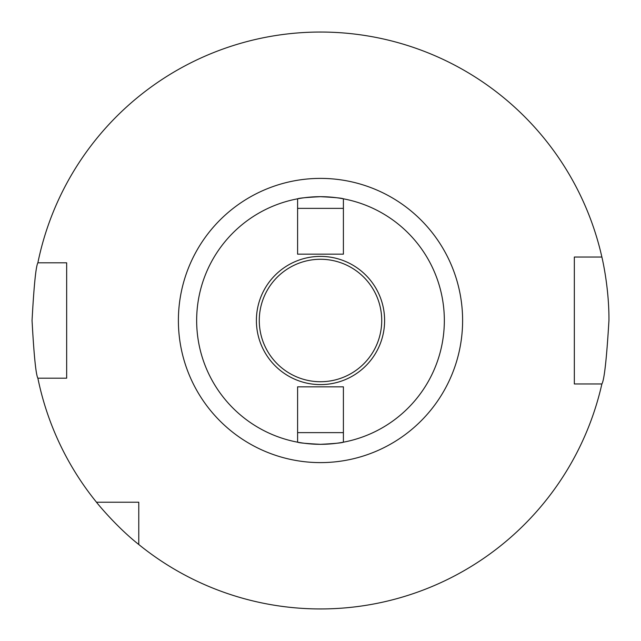 <?xml version="1.0" encoding="UTF-8"?>
<svg xmlns="http://www.w3.org/2000/svg" width="641" height="641" viewBox="0 0 641 641"><rect width="100%" height="100%" fill="white"/><g stroke="black" fill="none" stroke-linecap="round" stroke-linejoin="round"><path stroke-width="0.96" d="M320.5 259.276A61.224 61.224 0 0 1 381.724 320.5A61.224 61.224 0 0 1 320.5 381.724A61.224 61.224 0 0 1 259.276 320.5A61.224 61.224 0 0 1 320.5 259.276M320.5 256.392A64.108 64.108 0 0 1 384.608 320.5A64.108 64.108 0 0 1 320.5 384.608A64.108 64.108 0 0 1 256.392 320.5A64.108 64.108 0 0 1 320.5 256.392M320.5 196.683A123.817 123.817 0 0 1 342.951 198.734A123.817 123.817 0 0 0 297.6 198.814C298.962 198.101 306.59 197.388 320.5 196.683C334.402 197.388 342.038 198.101 343.4 198.814A123.817 123.817 0 0 1 343.4 442.186L343.4 386.844L297.6 386.844L297.6 442.186A123.817 123.817 0 0 0 320.5 444.317C334.402 443.612 342.038 442.899 343.4 442.186A123.817 123.817 0 0 1 320.5 444.317A123.817 123.817 0 0 0 343.4 442.186M37.875 262.81C35.92 266.231 33.973 285.461 32.05 320.5C33.973 355.539 35.92 374.769 37.875 378.19L66.664 378.19L66.664 262.81L37.875 262.81A288.45 288.45 0 0 1 601.883 257.041C601.699 256.248 609.174 286.487 608.95 320.444C606.626 359.016 604.271 380.193 601.883 383.959A288.45 288.45 0 0 1 138.776 544.505L138.776 502.224L96.495 502.224A288.45 288.45 0 0 1 37.875 378.19M343.4 198.814L343.4 208.365L297.6 208.365L297.6 198.814A123.817 123.817 0 0 0 297.6 442.186C298.962 442.899 306.59 443.612 320.5 444.317M96.495 502.224C96.43 502.344 116.341 526.862 138.776 544.505M601.883 383.959L574.336 383.959L574.336 257.041L601.883 257.041M297.6 208.365L297.6 254.156L343.4 254.156L343.4 208.365M297.6 432.635L343.4 432.635M320.5 462.61A142.11 142.11 0 0 1 178.39 320.5A142.11 142.11 0 0 1 320.5 178.39A142.11 142.11 0 0 1 462.61 320.5A142.11 142.11 0 0 1 320.5 462.61"/></g></svg>

